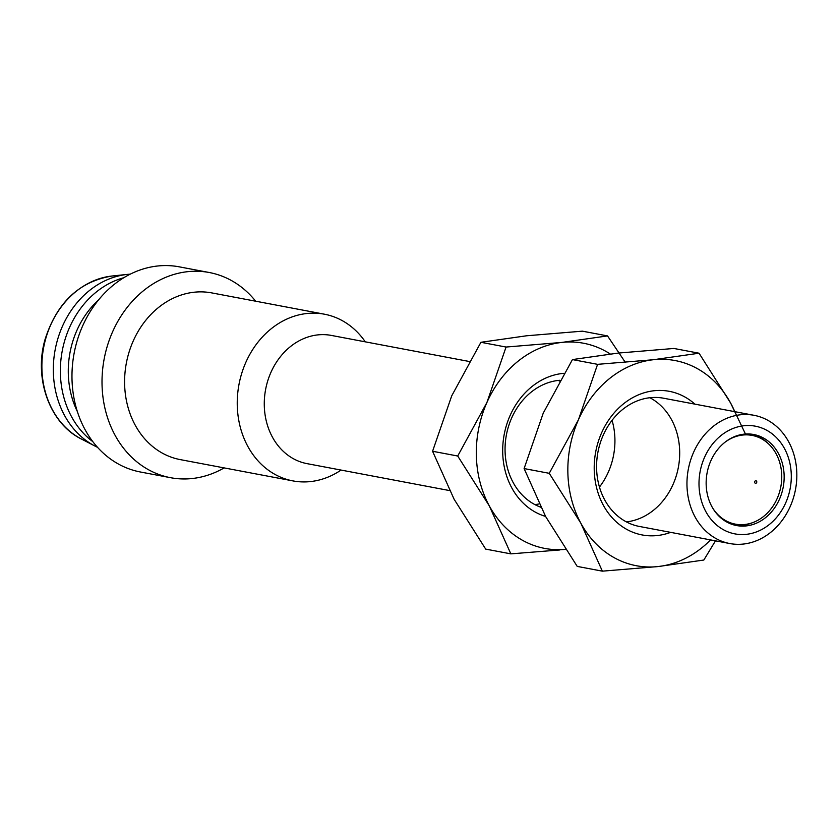 <?xml version="1.0" encoding="UTF-8"?>
<svg xmlns="http://www.w3.org/2000/svg" width="838" height="838" viewBox="0 0 838 838"><rect width="100%" height="100%" fill="white"/><g stroke="black" fill="none" stroke-linecap="round" stroke-linejoin="round"><path stroke-width="1.26" d="M770.656 532.381A65.249 54.533 -79.3 0 1 729.783 543.537A65.249 54.533 -79.3 0 1 687.694 494.211A65.249 54.533 -79.3 0 1 713.138 426.458A65.249 54.533 -79.3 0 1 754.011 415.302A65.249 54.533 -79.3 0 1 796.1 464.629A65.249 54.533 -79.3 0 1 770.656 532.381M469.27 361.492L331.335 335.42A65.249 54.533 100.7 0 0 265.625 389.408A65.249 54.533 100.7 0 0 307.106 463.655L449.566 490.576M720.994 435.551A54.805 45.807 -79.3 0 1 791.282 474.978A54.805 45.807 -79.3 0 1 723.173 529.585A54.805 45.807 -79.3 0 1 720.994 435.551M365.284 341.841A84.827 70.895 100.7 0 0 324.411 314.198A84.827 70.895 100.7 0 0 238.998 384.38A84.827 70.895 100.7 0 0 292.902 480.897A84.827 70.895 100.7 0 0 341.056 470.076M765.565 517.633A46.331 38.726 -79.3 0 1 736.55 525.552A46.331 38.726 -79.3 0 1 707.104 472.841A46.331 38.726 -79.3 0 1 753.75 434.513A46.331 38.726 -79.3 0 1 783.635 469.531A46.331 38.726 -79.3 0 1 765.565 517.633M324.411 314.198L211.763 292.902A84.827 70.895 100.7 0 0 126.349 363.095A84.827 70.895 100.7 0 0 180.264 459.612L292.902 480.897M767.399 442.841A46.331 38.726 100.7 0 0 751.979 434.231M734.8 525.175A46.331 38.726 100.7 0 0 752.294 522.776M255.653 301.198A104.404 87.257 100.7 0 0 209.301 272.518A104.404 87.257 100.7 0 0 104.174 358.905A104.404 87.257 100.7 0 0 170.533 477.691A104.404 87.257 100.7 0 0 224.155 467.897M741.253 434.576A45.158 37.741 -79.3 0 1 750.01 435.006L752.126 435.404A45.158 37.741 -79.3 0 1 781.246 469.531A45.158 37.741 -79.3 0 1 763.638 516.418A45.158 37.741 -79.3 0 1 735.355 524.138A45.158 37.741 -79.3 0 1 712.52 507.776M735.355 524.138L733.25 523.74A45.158 37.741 -79.3 0 1 724.933 520.932M209.301 272.518L179.259 266.84A104.404 87.257 100.7 0 0 74.132 353.227A104.404 87.257 100.7 0 0 140.48 472.014L170.533 477.691M724.901 442.296A45.158 37.741 -79.3 0 1 752.126 435.404M98.402 300.119A84.827 70.895 100.7 0 0 77.347 411.521M123.783 277.724A90.043 75.263 100.7 0 0 62.222 350.975A90.043 75.263 100.7 0 0 92.809 441.636M130.236 274.162A90.043 75.263 100.7 0 0 127.334 274.403A90.043 75.263 100.7 0 0 55.182 349.645A90.043 75.263 100.7 0 0 94.904 446.026A90.043 75.263 100.7 0 0 97.512 447.314M670.651 532.36A73.084 61.08 -79.3 0 1 594.226 469.888A73.084 61.08 -79.3 0 1 628.741 400.04A73.084 61.08 -79.3 0 1 694.88 404.126M734.79 411.668A104.404 87.257 100.7 0 0 730.642 403.088A104.404 87.257 100.7 0 0 653.347 359.732A104.404 87.257 100.7 0 0 578.44 419.775A104.404 87.257 100.7 0 0 580.839 523.184A104.404 87.257 100.7 0 0 658.134 566.551A104.404 87.257 100.7 0 0 710.551 539.902M745.694 434.493L730.642 403.088L699.049 353.217L653.347 359.732L597.588 364.341L578.44 419.775L549.246 473.313L580.839 523.184L602.365 571.16L658.134 566.551L703.836 560.035L715.484 540.835M699.049 353.217L673.909 348.461L618.151 353.081L572.448 359.586L597.588 364.341M572.448 359.586L543.244 413.124L524.106 468.568L545.632 516.533L577.225 566.404L602.365 571.16M549.246 473.313L524.106 468.568M754.011 415.302L663.633 398.228A65.249 54.533 100.7 0 0 596.593 468.358A65.249 54.533 100.7 0 0 639.394 526.453L729.783 543.537M649.869 397.725A65.249 54.533 -79.3 0 1 679.681 451.263A65.249 54.533 -79.3 0 1 626.405 521.896M545.569 516.418A73.084 61.08 -79.3 0 1 502.706 452.583A73.084 61.08 -79.3 0 1 563.995 373.319M610.253 353.982A104.404 87.257 100.7 0 0 561.827 342.428A104.404 87.257 100.7 0 0 486.92 402.481A104.404 87.257 100.7 0 0 489.308 505.89A104.404 87.257 100.7 0 0 565.524 549.361M625.316 362.362L607.529 335.912L561.827 342.428L506.058 347.047L486.92 402.481L457.716 456.019L489.308 505.89L510.845 553.866L559.868 549.958M607.529 335.912L582.389 331.167L526.62 335.776L480.918 342.292L506.058 347.047M480.918 342.292L451.724 395.829L432.576 451.263L454.112 499.239L485.705 549.11L510.845 553.866M457.716 456.019L432.576 451.263M599.453 487.056A65.249 54.533 100.7 0 0 614.914 439.018A65.249 54.533 100.7 0 0 612.054 420.33M559.941 380.274A65.249 54.533 100.7 0 0 505.073 451.064A65.249 54.533 100.7 0 0 540.751 507.2M539.117 503.931A65.249 54.533 -79.3 0 1 534.885 504.602M558.349 380.431A65.249 54.533 -79.3 0 1 559.501 381.06M755.143 480.991A1.288 1.068 100.7 0 0 755.195 483.191A1.288 1.068 100.7 0 0 756.787 481.913A1.288 1.068 100.7 0 0 755.143 480.991M81.391 439.018C50.123 423.724 33.646 379.143 44.927 339.861C56.712 302.728 79.128 281.432 112.198 275.995A85.528 71.481 100.7 0 0 50.636 325.081A85.528 71.481 100.7 0 0 52.543 409.939A85.528 71.481 100.7 0 0 81.391 439.018L94.904 446.026M112.198 275.995L127.334 274.403"/></g></svg>
